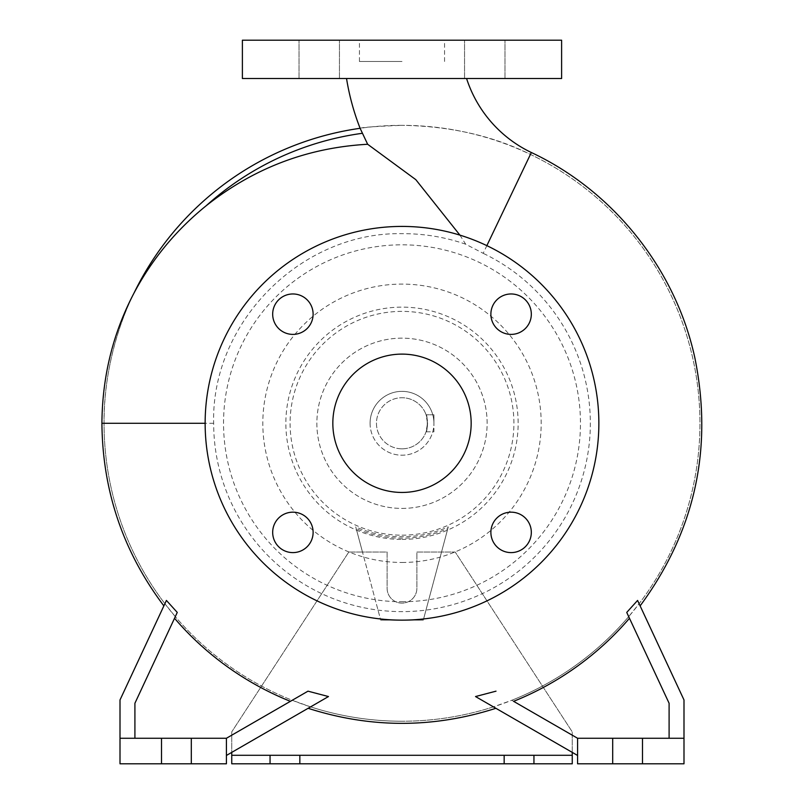 <?xml version="1.0" encoding="UTF-8"?>
<svg xmlns="http://www.w3.org/2000/svg" width="804" height="804" viewBox="0 0 804 804"><rect width="100%" height="100%" fill="white"/><g stroke="black" fill="none" stroke-linecap="round" stroke-linejoin="round"><path stroke-width="0.6" stroke-dasharray="4.02 3.01" d="M466.571 78.511L346.534 78.511L466.571 78.511M459.928 235.14L465.687 244.215L483.184 253.33L486.852 245.642M561.614 40.2L242.386 40.2M402 61.486L359.438 61.486L402 61.486M511.103 512.168A20.221 20.221 0 0 0 490.882 532.389A20.221 20.221 0 0 0 511.103 552.609A20.221 20.221 0 0 0 531.323 532.389A20.221 20.221 0 0 0 511.103 512.168M292.897 512.168A20.221 20.221 0 0 0 272.677 532.389A20.221 20.221 0 0 0 292.897 552.609A20.221 20.221 0 0 0 313.118 532.389A20.221 20.221 0 0 0 292.897 512.168M292.897 293.962A20.221 20.221 0 0 0 272.677 314.173A20.221 20.221 0 0 0 292.897 334.394A20.221 20.221 0 0 0 313.118 314.173A20.221 20.221 0 0 0 292.897 293.962M490.882 314.173A20.221 20.221 0 0 0 511.103 334.394A20.221 20.221 0 0 0 531.323 314.173A20.221 20.221 0 0 0 511.103 293.962A20.221 20.221 0 0 0 490.882 314.173M319.228 40.2L339.449 40.2L319.228 40.2M319.228 78.511L339.449 78.511L319.228 78.511M484.772 40.2L464.551 40.2L484.772 40.2M484.772 78.511L464.551 78.511L484.772 78.511M475.526 696.545L493.405 706.867A297.952 297.952 0 0 1 402 721.238A297.952 297.952 0 0 0 699.952 423.286A297.952 297.952 0 0 0 402 125.334C450.2 126.117 493.003 135.816 530.429 154.428A297.952 297.952 0 0 1 639.11 603.714L640.125 605.884M639.11 603.714L683.993 699.952L683.993 738.263L669.099 738.263L669.099 703.259L628.698 616.628A297.952 297.952 0 0 1 511.786 700.274L513.605 701.329A299.601 299.601 0 0 0 629.472 618.276L628.698 616.628L639.11 603.714L637.582 600.427M495.887 708.294L493.405 706.867L511.786 700.274L577.584 738.263L577.584 763.8L642.486 763.8L642.486 738.263L642.486 763.8L683.993 763.8L683.993 738.263L577.584 738.263L669.099 738.263L669.099 703.259L669.099 738.263L683.993 738.263M426.08 431.798C427.678 432.321 427.678 414.241 426.08 414.774L427.537 423.286L426.08 431.798L433.929 431.798L433.929 414.774L433.929 423.286A31.919 31.919 0 0 0 402 391.357A31.919 31.919 0 0 0 370.081 423.286A31.919 31.919 0 0 1 402 391.357A31.919 31.919 0 0 1 433.929 423.286L433.929 431.798L426.08 431.798M402 448.823A25.537 25.537 0 0 0 427.537 423.286A25.537 25.537 0 0 0 402 397.739A25.537 25.537 0 0 1 427.537 423.286A25.537 25.537 0 0 1 402 448.823A25.537 25.537 0 0 1 376.463 423.286A25.537 25.537 0 0 1 402 397.739A25.537 25.537 0 0 0 376.463 423.286A25.537 25.537 0 0 0 402 448.823M134.087 292.917L133.956 293.179C115.675 330.163 103.555 378.403 104.048 423.286A297.952 297.952 0 0 0 164.89 603.714L120.007 699.952L120.007 763.8L191.302 763.8L191.302 738.263L191.302 763.8L226.416 763.8L226.416 738.263L226.416 755.458L310.595 706.867L292.214 700.274L226.416 738.263L161.514 738.263L161.514 763.8L161.514 738.263L120.007 738.263L134.911 738.263L134.911 703.259L175.302 616.628L164.89 603.714L166.418 600.427M402 620.145A196.859 196.859 0 0 0 598.859 423.286A196.859 196.859 0 0 0 402 226.416A196.859 196.859 0 0 0 205.141 423.286A196.859 196.859 0 0 0 402 620.145A196.859 196.859 0 0 0 598.859 423.286A196.859 196.859 0 0 0 402 226.416A196.859 196.859 0 0 0 205.141 423.286A196.859 196.859 0 0 0 402 620.145A196.859 196.859 0 0 0 598.859 423.286A196.859 196.859 0 0 0 402 226.416A196.859 196.859 0 0 0 205.141 423.286A196.859 196.859 0 0 0 402 620.145M402 562.468A139.182 139.182 0 0 0 541.182 423.286A139.182 139.182 0 0 0 402 284.093A139.182 139.182 0 0 0 262.818 423.286A139.182 139.182 0 0 0 402 562.468M402 601.744A178.458 178.458 0 0 0 580.458 423.286A178.458 178.458 0 0 0 402 244.818A178.458 178.458 0 0 0 223.542 423.286A178.458 178.458 0 0 0 402 601.744M402 535.183A111.907 111.907 0 0 0 513.907 423.286A111.907 111.907 0 0 0 402 311.379A111.907 111.907 0 0 0 290.093 423.286A111.907 111.907 0 0 0 402 535.183M402 539.424A116.138 116.138 0 0 0 518.138 423.286A116.138 116.138 0 0 0 402 307.138A116.138 116.138 0 0 0 285.862 423.286A116.138 116.138 0 0 0 402 539.424M572.257 752.393L572.257 731.881L455.205 552.036L416.894 552.036L416.894 588.216A14.894 14.894 0 0 1 402 603.121A14.894 14.894 0 0 1 387.106 588.216L387.106 552.036L362.473 552.036L380.714 620.145L356.202 528.63A114.882 114.882 0 0 0 447.808 528.63L448.27 526.881A113.464 113.464 0 0 1 355.73 526.881L362.473 552.036L348.795 552.036L231.743 731.881L231.743 763.8L572.257 763.8L572.257 731.881L455.205 552.036L416.894 552.036L416.894 588.216A14.894 14.894 0 0 1 402 603.121A14.894 14.894 0 0 1 387.106 588.216L387.106 552.036L348.795 552.036L231.743 731.881L231.743 752.393M402 508.409A85.134 85.134 0 0 0 487.134 423.286A85.134 85.134 0 0 0 402 338.152A85.134 85.134 0 0 0 316.866 423.286A85.134 85.134 0 0 0 402 508.409A85.134 85.134 0 0 0 487.134 423.286A85.134 85.134 0 0 0 402 338.152A85.134 85.134 0 0 0 316.866 423.286A85.134 85.134 0 0 0 402 508.409M465.687 244.215C445.125 237.09 423.889 233.572 402 233.662C301.209 231.763 211.01 322.404 213.663 423.286A188.337 188.337 0 0 0 585.684 464.903A188.337 188.337 0 0 0 483.184 253.33M402 354.112A69.164 69.164 0 0 0 332.836 423.286A69.164 69.164 0 0 0 402 492.45A69.164 69.164 0 0 0 471.164 423.286A69.164 69.164 0 0 0 402 354.112M299.842 755.288L299.842 763.8M533.946 755.288L533.946 763.8M561.614 78.511L242.386 78.511M402 40.2L444.562 40.2L402 40.2M504.158 755.288L504.158 763.8M270.054 755.288L270.054 763.8M572.257 755.288L231.743 755.288M447.808 528.63L423.286 620.145L380.714 620.145L423.286 620.145L448.27 526.881M493.405 706.867L577.584 755.458M612.698 738.263L612.698 763.8M642.486 738.263L642.486 763.8M577.584 738.263L513.605 701.329L577.584 738.263L669.099 738.263M669.099 703.259L629.472 618.276L669.099 703.259M626.738 612.417L629.472 618.276M174.538 618.276L175.302 616.628A297.952 297.952 0 0 0 292.214 700.274L226.416 738.263L134.911 738.263L226.416 738.263L290.395 701.329A299.601 299.601 0 0 1 174.538 618.276L134.911 703.259L134.911 738.263L134.911 703.259L177.262 612.417M161.514 738.263L161.514 763.8M191.302 738.263L191.302 763.8M134.911 738.263L120.007 738.263M226.416 738.263L226.416 755.458M360.112 128.288L360.112 128.288C361.931 127.354 375.89 126.369 402 125.334A297.952 297.952 0 0 0 104.048 423.286A297.952 297.952 0 0 0 402 721.238A297.952 297.952 0 0 1 310.595 706.867L308.113 708.294M310.595 706.867L328.474 696.545M163.875 605.884L164.89 603.714M433.929 414.774L426.08 414.774L433.929 414.774M356.202 528.63L355.73 526.881M370.081 423.286A31.919 31.919 0 0 0 402 455.205A31.919 31.919 0 0 0 433.929 423.286A31.919 31.919 0 0 1 402 455.205A31.919 31.919 0 0 1 370.081 423.286M101.917 423.286L104.048 423.286M213.663 423.286L205.141 423.286M531.343 152.509L530.429 154.428M359.438 61.486L359.438 40.2M299.018 78.511L299.018 40.2L299.018 78.511M464.551 78.511L464.551 40.2L464.551 78.511M504.992 78.511L504.992 40.2L504.992 78.511M339.449 78.511L339.449 40.2L339.449 78.511M444.562 61.486L444.562 40.2"/><path stroke-width="1.21" d="M346.534 78.511A241.512 241.512 0 0 0 360.112 128.298A297.952 297.952 0 0 0 133.966 293.148M459.928 235.14L415.809 179.654L367.649 144.268L360.112 128.298M466.571 78.511A124.459 124.459 0 0 0 531.343 152.509L486.852 245.642M511.103 512.168A20.221 20.221 0 0 0 490.882 532.389A20.221 20.221 0 0 0 511.103 552.609A20.221 20.221 0 0 0 531.323 532.389A20.221 20.221 0 0 0 511.103 512.168M292.897 512.168A20.221 20.221 0 0 0 272.677 532.389A20.221 20.221 0 0 0 292.897 552.609A20.221 20.221 0 0 0 313.118 532.389A20.221 20.221 0 0 0 292.897 512.168M292.897 293.962A20.221 20.221 0 0 0 272.677 314.173A20.221 20.221 0 0 0 292.897 334.394A20.221 20.221 0 0 0 313.118 314.173A20.221 20.221 0 0 0 292.897 293.962M490.882 314.173A20.221 20.221 0 0 0 511.103 334.394A20.221 20.221 0 0 0 531.323 314.173A20.221 20.221 0 0 0 511.103 293.962A20.221 20.221 0 0 0 490.882 314.173M205.141 423.286L101.917 423.286C102.279 376.473 113.002 333.017 134.087 292.917C152.097 259.109 176.156 230.034 206.276 205.673C253.722 168.116 307.51 147.645 367.649 144.268M402 620.145A196.859 196.859 0 0 0 598.859 423.286A196.859 196.859 0 0 0 402 226.416A196.859 196.859 0 0 0 205.141 423.286A196.859 196.859 0 0 0 402 620.145M402 354.112A69.164 69.164 0 0 0 332.836 423.286A69.164 69.164 0 0 0 402 492.45A69.164 69.164 0 0 0 471.164 423.286A69.164 69.164 0 0 0 402 354.112M134.911 738.263L134.911 703.259L177.262 612.417L166.418 600.427L120.007 699.952L120.007 763.8L226.416 763.8L226.416 738.263L191.302 738.263L191.302 763.8M120.007 738.263L191.302 738.263M683.993 738.263L577.584 738.263L577.584 763.8L683.993 763.8L683.993 699.952L637.582 600.427L626.738 612.417L669.099 703.259L669.099 738.263M299.842 763.8L270.054 763.8L270.054 755.288L299.842 755.288L299.842 763.8L572.257 763.8L572.257 752.393M572.257 755.288L299.842 755.288M402 78.511L561.614 78.511L561.614 40.2L242.386 40.2L242.386 78.511L402 78.511M504.158 763.8L504.158 755.288M533.946 755.288L533.946 763.8M231.743 752.393L231.743 763.8L270.054 763.8M270.054 755.288L231.743 755.288M642.486 738.263L642.486 763.8M612.698 738.263L612.698 763.8M577.584 738.263L513.605 701.329A299.601 299.601 0 0 0 629.472 618.276M496.008 691.169L475.526 696.545L577.584 755.458M161.514 738.263L161.514 763.8M226.416 755.458L328.474 696.545L307.992 691.169L290.395 701.329A299.601 299.601 0 0 1 174.538 618.276M307.992 691.169L226.416 738.263M362.463 133.283A292.676 292.676 0 0 0 206.276 205.673M640.125 605.884C695.048 531.223 713.279 448.481 694.817 357.649C675.511 269.018 613.432 191.111 531.343 152.509M101.917 423.286C102.51 490.953 123.163 551.825 163.875 605.884M308.113 708.294C370.704 728.364 433.296 728.364 495.887 708.294"/></g></svg>
